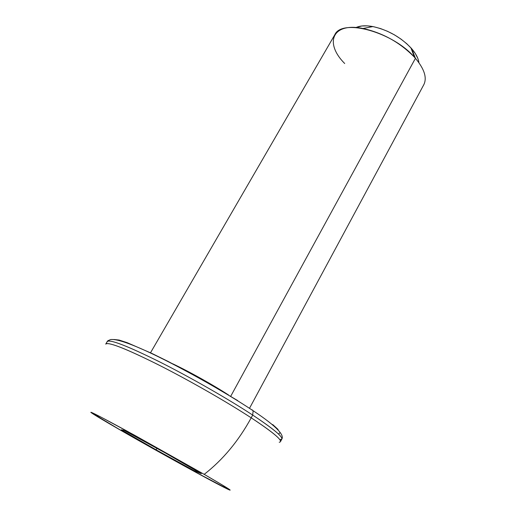 <?xml version="1.0" encoding="UTF-8"?>
<svg xmlns="http://www.w3.org/2000/svg" width="516" height="516" viewBox="0 0 516 516"><rect width="100%" height="100%" fill="white"/><g stroke="black" fill="none" stroke-linecap="round" stroke-linejoin="round"><path stroke-width="0.77" d="M344.694 63.513C324.196 43.009 332.085 22.162 363.012 28.477C382.995 32.985 400.139 42.57 414.451 57.224L415.425 58.314L411.62 48.627L410.897 47.82C400.345 36.946 387.677 29.863 372.881 26.574C365.825 25.297 360.2 25.619 356.008 27.542L361.793 25.987L367.431 25.871L373.79 26.755L380.615 28.606L387.619 31.36L394.514 34.901L400.984 39.087L406.769 43.731L411.62 48.627L415.348 53.58L417.805 58.366M108.166 341.05C113.836 340.566 132.257 348.152 163.437 363.806C193.339 379.034 229.188 399.648 252.679 415.064L253.156 410.768L252.169 409.839L253.156 410.768L252.679 415.064C227.982 398.849 189.617 376.919 158.947 361.529C127.078 345.81 109.844 339.154 107.251 341.56C106.98 341.218 108.121 340.547 110.676 339.554C116.068 338.877 127.749 342.618 145.725 350.77C177.091 365.102 224.267 391.438 253.137 410.73C278.479 427.519 284.226 435.504 281.8 439.116C282.832 436.639 273.119 428.622 252.679 415.064L251.202 417.825L252.679 415.064C276.234 430.757 285.522 438.974 280.562 439.709M249.589 408.143L423.81 84.689C427.196 77.826 424.404 69.034 415.425 58.314L230.704 396.307L415.425 58.314C393.824 32.095 341.805 17.873 334.723 34.895L150.511 352.77M220.345 389.825C204.02 379.886 188.108 371.191 172.602 363.741C189.501 371.739 213.005 384.872 228.672 395.075M105.728 344.127L105.761 344.062C108.302 341.753 125.504 348.487 157.374 364.277C188.037 379.718 226.447 401.661 251.202 417.825C227.659 402.454 191.765 381.834 161.863 366.553C130.683 350.841 112.282 343.185 106.664 343.579M122.111 431.086C103.703 420.521 93.306 414.296 90.913 412.426C89.99 411.271 102.013 417.483 126.981 431.073L204.181 474.352C222.925 459.775 238.592 440.928 251.202 417.825C238.592 440.928 222.925 459.775 204.181 474.352L134.431 435.156L101.459 417.367L90.829 412.342L122.111 431.086L194.461 471.566L229.755 490.077L222.37 485.027L204.181 474.352C227.633 487.955 235.212 492.767 226.917 488.794C213.276 482.189 158.038 451.732 122.111 431.086M121.286 429.815L123.956 430.305L165.275 452.945L201.317 473.714L194.867 471.102L156.103 449.817L121.286 429.815L123.956 430.305L165.275 452.945L201.317 473.714L194.867 471.102L195.325 470.263L194.867 471.102L156.103 449.817L156.916 448.365L156.103 449.817L121.286 429.815M279.227 442.257C284.148 441.612 274.802 433.466 251.202 417.825C271.687 431.337 281.439 439.297 280.452 441.696L281.8 439.116L279.859 439.729M114.01 339.489L119.17 340.063L127.168 342.669L152.13 353.544L168.145 361.452L203.588 380.479L237.721 400.603M272.7 424.545L278.098 429.467M280.098 432.569L278.814 433.827M418.915 62.7C418.399 58.379 415.961 53.69 411.62 48.627L415.425 58.314M363.012 28.477L372.881 26.574M414.451 57.224L410.897 47.82M107.251 341.56L105.761 344.062"/></g></svg>
